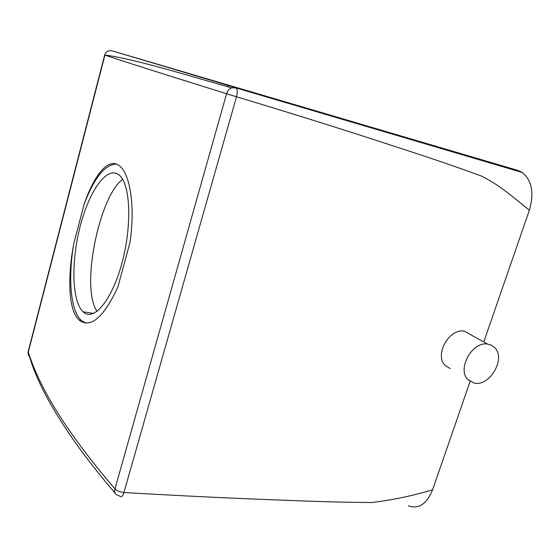 <?xml version="1.0" encoding="UTF-8"?>
<svg xmlns="http://www.w3.org/2000/svg" width="560" height="560" viewBox="0 0 560 560"><rect width="100%" height="100%" fill="white"/><g stroke="black" fill="none" stroke-linecap="round" stroke-linejoin="round"><path stroke-width="0.84" d="M89.103 191.492L88.662 193.2M122.661 179.361C99.568 195.594 80.129 287.847 97.118 311.332M408.296 505.743C418.551 509.509 426.643 504.203 432.579 489.825L470.113 381.423M104.671 55.027L104.671 55.027C105.945 51.541 108.381 50.134 111.979 50.799L517.937 170.429L522.326 172.508C531.951 180.488 534.303 193.06 529.375 210.217L483.777 341.95M81.872 310.492L83.146 311.822C93.457 321.986 111.734 300.916 121.884 263.305C132.167 225.806 130.48 184.422 119.469 175.322L118.139 174.293C106.239 166.642 89.152 191.583 80.36 225.603C71.421 259.532 71.631 298.172 81.872 310.492M114.982 488.852L226.555 93.793L236.509 96.754L123.942 492.52C122.857 496.006 121.597 497.266 120.169 496.3L116.361 494.641C114.793 493.255 114.317 491.337 114.94 488.88L114.982 488.852C117.005 490.868 119.994 492.093 123.949 492.52C183.316 495.978 238.182 498.603 288.533 500.388C317.156 501.592 344.827 502.313 371.539 502.544C391.993 500.122 412.342 495.88 432.579 489.825M529.375 210.217C514.185 198.142 499.121 184.527 480.914 175.84C455.469 166.551 428.652 157.374 400.477 148.309C351.148 132.027 296.492 114.835 236.509 96.754C237.622 92.484 237.475 89.544 236.082 87.948L517.937 170.429M450.219 368.606L445.249 365.512C434.021 355.271 449.001 328.118 464.275 331.142L487.613 344.078L491.645 345.31L494.921 347.865C506.086 359.016 489.314 387.135 474.012 382.998L467.957 379.631C456.722 369.271 472.213 341.166 487.613 344.078M471.555 334.929L471.968 335.405M116.375 164.066C104.86 164.507 94.073 177.989 84.021 204.512L73.752 243.831C68.243 275.828 70.266 307.461 79.667 318.773L81.27 320.474L85.932 323.092M84.021 204.512C93.758 176.176 107.429 157.99 118.356 165.046L120.064 166.334C130.046 174.552 135.408 206.948 129.934 242.634L117.733 287.504C103.418 317.709 90.566 328.594 79.177 320.159L77.574 318.458C68.194 307.125 67.753 275.73 73.752 243.831M114.94 488.88C62.23 427.378 38.605 384.608 28.301 352.1L28.161 351.659C27.72 353.675 28.273 355.362 29.806 356.72M228.886 85.659L226.786 86.457M226.555 93.793L226.534 93.723C227.43 90.853 229.096 88.893 231.539 87.836L235.494 87.619L111.979 50.799M28.161 351.659L104.636 55.09M522.326 172.508L236.082 87.948L231.539 87.836L178.423 72.576C142.478 62.363 117.978 56.539 104.909 55.111C123.172 61.215 157.094 72.1 226.534 93.723M93.611 313.439L83.146 311.822M115.339 493.437C100.989 476.644 88.228 460.502 77.042 445.004C50.848 408.212 34.601 377.244 28.301 352.1L104.909 55.111M81.27 320.474L79.177 320.159"/></g></svg>
